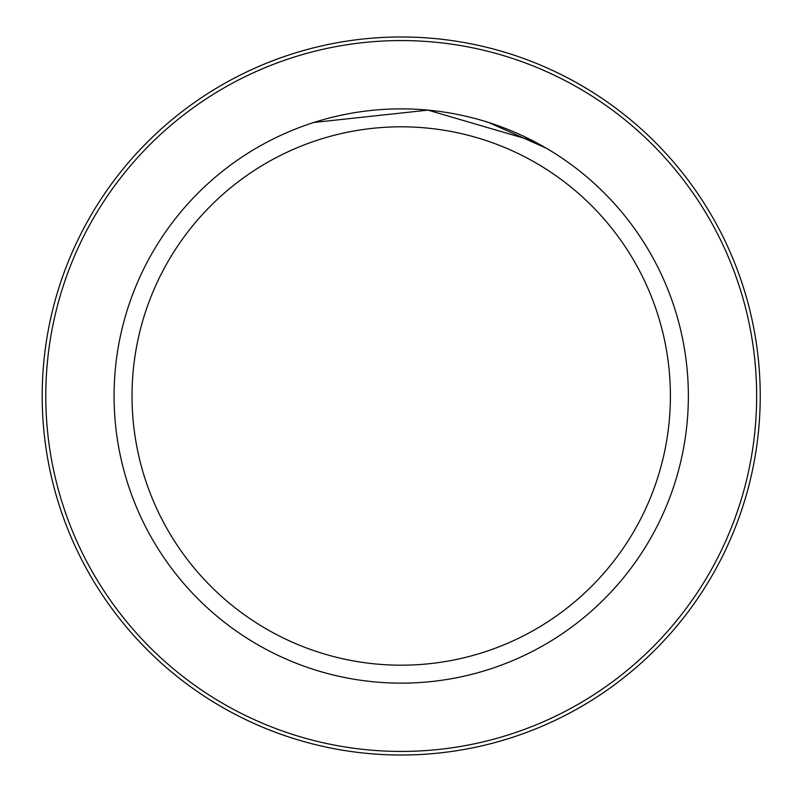 <?xml version="1.0" encoding="UTF-8"?>
<svg xmlns="http://www.w3.org/2000/svg" width="792" height="792" viewBox="0 0 792 792"><rect width="100%" height="100%" fill="white"/><g stroke="black" fill="none" stroke-linecap="round" stroke-linejoin="round"><path stroke-width="1.19" d="M45.788 396A355.43 355.43 0 0 0 578.932 703.811A355.43 355.43 0 0 0 578.932 88.189A355.43 355.43 0 0 0 45.788 396M42.194 396A359.014 359.014 0 0 1 580.724 85.081A359.014 359.014 0 0 1 580.724 706.919A359.014 359.014 0 0 1 42.194 396M114.078 396A287.14 287.14 0 0 1 544.787 147.332A287.14 287.14 0 0 1 544.787 644.668A287.14 287.14 0 0 1 114.078 396M132.026 396A269.191 269.191 0 0 1 535.808 162.875A269.191 269.191 0 0 1 535.808 629.125A269.191 269.191 0 0 1 132.026 396M488.565 122.463L546.302 148.203L540.53 144.916M532.947 140.857L427.957 110.138L313.87 122.463M260.212 145.857L261.904 144.916"/></g></svg>

